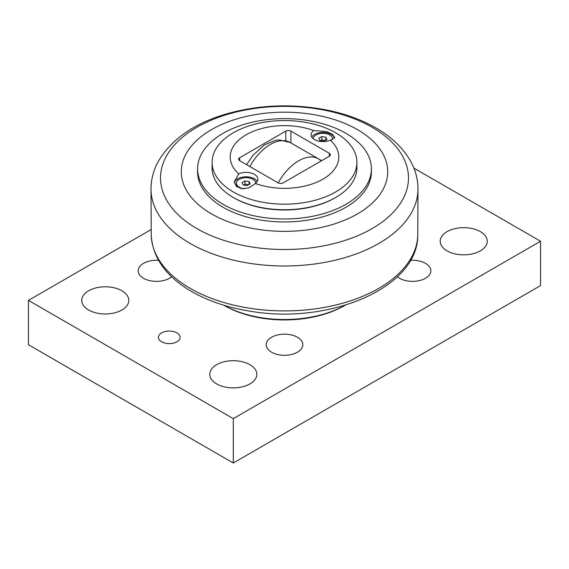 <?xml version="1.0" encoding="UTF-8"?>
<svg xmlns="http://www.w3.org/2000/svg" width="569" height="569" viewBox="0 0 569 569"><rect width="100%" height="100%" fill="white"/><g stroke="black" fill="none" stroke-linecap="round" stroke-linejoin="round"><path stroke-width="0.85" d="M249.051 181.561L250.132 183.894L247.174 185.601L243.134 184.975L242.053 182.642L245.011 180.935L249.051 181.561L249.051 184.52M248.646 184.754L245.011 184.185L243.539 185.039M245.011 180.935L245.011 184.185M244.535 188.787A9.687 5.59 180 0 1 236.405 183.268A9.687 5.59 180 0 1 239.243 179.313A9.687 5.59 180 0 1 249.606 178.054A9.687 5.59 180 0 1 255.773 183.026M236.74 186.753A9.687 5.59 180 0 1 236.405 185.295L236.405 183.268M325.866 137.214L326.947 139.547L323.989 141.254L319.949 140.628L318.868 138.295L321.826 136.588L325.866 137.214L325.866 140.166M325.461 140.401L321.826 139.839L320.354 140.692M321.826 136.588L321.826 139.839M313.227 138.68A9.687 5.59 180 0 1 316.058 134.967A9.687 5.59 180 0 1 326.613 133.751A9.687 5.59 180 0 1 332.595 138.921A9.687 5.59 180 0 1 332.502 139.682M239.691 157.72A3.62 2.091 0 0 0 238.631 159.199A3.62 2.091 0 0 0 239.691 160.678L239.691 157.72L285.78 131.112L285.78 140.65M329.309 156.247A3.62 2.091 0 0 0 330.369 154.768A3.62 2.091 0 0 0 329.309 153.289L329.309 156.247L283.22 182.855A3.62 2.091 0 0 1 278.099 182.855L239.691 160.678M321.627 160.678L319.422 159.405M257.216 181.376A11.771 6.792 0 0 0 237.771 178.787A11.771 6.792 0 0 0 234.407 182.798M334.522 138.16A11.771 6.792 0 0 0 326.528 132.776A11.771 6.792 0 0 0 314.586 134.44A11.771 6.792 0 0 0 311.784 137.029M356.919 162.364L356.919 167.926A72.419 41.814 180 0 1 335.71 197.486A72.419 41.814 180 0 1 233.29 197.486A72.419 41.814 180 0 1 212.081 167.926L212.081 162.364A72.419 41.814 180 0 1 233.29 132.797A72.419 41.814 180 0 1 312.217 123.736A72.419 41.814 180 0 1 356.919 162.364A72.419 41.814 180 0 1 335.71 191.931A72.419 41.814 180 0 1 256.783 200.992A72.419 41.814 180 0 1 212.081 162.364M335.71 197.486L334.942 197.934A71.338 41.188 180 0 1 234.058 197.934L233.29 197.486M331.229 139.988L330.276 140.109A11.771 6.792 180 0 1 317.822 140.934A11.771 6.792 180 0 1 311.136 134.81A11.771 6.792 180 0 1 313.732 130.557L326.62 131.553L332.438 134.291L334.672 137.449L331.229 139.988M254.414 184.335L248.518 187.955L241.74 188.73L236.37 186.426L234.328 181.796L238.724 173.865A11.771 6.792 180 0 1 251.178 173.033A11.771 6.792 180 0 1 257.864 179.157A11.771 6.792 180 0 1 255.268 183.417L254.414 184.335M313.732 130.557A54.318 31.359 0 0 0 246.093 134.81A54.318 31.359 0 0 0 238.724 173.865M255.268 183.417A54.318 31.359 0 0 0 322.908 179.157A54.318 31.359 0 0 0 330.276 140.109M290.901 142.89L290.901 131.112A3.62 2.091 0 0 0 285.78 131.112M290.901 131.112L329.309 153.289M223.048 133.331A86.908 50.172 0 0 0 197.592 168.808A86.908 50.172 0 0 0 251.242 215.167A86.908 50.172 0 0 0 345.952 204.292A86.908 50.172 0 0 0 371.408 168.808A86.908 50.172 0 0 0 317.758 122.456A86.908 50.172 0 0 0 223.048 133.331M371.408 168.808L371.408 171.767A86.908 50.172 180 0 1 345.952 207.244A86.908 50.172 180 0 1 251.242 218.126A86.908 50.172 180 0 1 197.592 171.767L197.592 168.808M357.474 213.901A103.202 59.581 0 0 0 357.474 129.632A103.202 59.581 0 0 0 211.526 129.632A103.202 59.581 0 0 0 211.526 213.901A103.202 59.581 0 0 0 357.474 213.901M224.328 305.553A85.094 49.126 180 0 0 344.672 305.553L345.312 305.183A86.908 50.172 180 0 1 223.702 305.19L224.328 305.553L223.688 305.183M171.625 276.74A18.3 10.562 180 0 1 143.537 278.284A18.3 10.562 180 0 1 138.175 270.816A18.3 10.562 180 0 1 158.552 260.317M297.438 337.261A18.3 10.562 180 0 1 302.8 344.729A18.3 10.562 180 0 1 291.499 354.487A18.3 10.562 180 0 1 271.562 352.197A18.3 10.562 180 0 1 266.2 344.729A18.3 10.562 180 0 1 277.501 334.97A18.3 10.562 180 0 1 297.438 337.261M410.448 260.317A18.3 10.562 180 0 1 425.463 263.347A18.3 10.562 180 0 1 430.825 270.816A18.3 10.562 180 0 1 419.524 280.574A18.3 10.562 180 0 1 399.587 278.284A18.3 10.562 180 0 1 397.375 276.74M216.647 383.904A23.535 13.592 180 0 1 209.755 374.295A23.535 13.592 180 0 1 233.29 360.703A23.535 13.592 180 0 1 256.825 374.295A23.535 13.592 180 0 1 242.294 386.849A23.535 13.592 180 0 1 216.647 383.904M447.092 250.858A23.535 13.592 180 0 1 440.2 241.249A23.535 13.592 180 0 1 463.735 227.657A23.535 13.592 180 0 1 487.27 241.249A23.535 13.592 180 0 1 472.739 253.802A23.535 13.592 180 0 1 447.092 250.858M88.622 309.991A23.535 13.592 180 0 1 81.73 300.382A23.535 13.592 180 0 1 105.265 286.79A23.535 13.592 180 0 1 128.8 300.382A23.535 13.592 180 0 1 114.269 312.936A23.535 13.592 180 0 1 88.622 309.991M161.596 341.77A10.861 6.273 180 0 1 158.417 337.339A10.861 6.273 180 0 1 169.278 331.066A10.861 6.273 180 0 1 180.138 337.339A10.861 6.273 180 0 1 173.431 343.128A10.861 6.273 180 0 1 161.596 341.77M413.876 168.111L540.55 241.249L233.29 418.642L28.45 300.382L151.105 229.563M28.45 300.382L28.45 344.729L233.29 462.995L540.55 285.595L540.55 241.249M233.29 462.995L233.29 418.642M321.336 160.849L318.668 158.936A39.723 22.931 120 0 0 278.163 182.891M249.855 166.546A39.723 22.931 -60 0 1 290.048 142.414L318.668 158.936M372.162 228.553A123.971 71.573 180 0 1 196.838 228.553A123.971 71.573 180 0 1 196.838 127.328A123.971 71.573 180 0 1 372.162 127.328A123.971 71.573 180 0 1 372.162 228.553M151.005 188.296A133.502 77.078 0 0 0 232.913 260.005A133.502 77.078 0 0 0 378.897 243.418A133.502 77.078 0 0 0 417.995 188.296C417.81 178.851 415.356 169.839 410.626 161.269C403.087 147.983 391.515 136.866 375.903 127.918C361.628 119.746 345.291 113.786 326.898 110.045C292.758 103.423 259.421 104.675 226.875 113.786C194.306 123.274 171.425 139.185 158.246 161.511C153.602 170.01 151.183 178.936 151.005 188.296L151.226 235.004C152.449 256.413 164.569 274.436 187.578 289.066C205.381 300.155 226.697 307.609 251.534 311.421C330.07 324.607 418.251 287.615 417.774 235.004A133.288 76.95 180 0 1 378.748 288.383A133.288 76.95 180 0 1 234.321 305.261A133.288 76.95 180 0 1 151.226 235.004M332.595 138.921L332.595 139.647M246.612 164.676L253.184 155.038L264.571 144.86L275.197 140.408L279.272 139.91L290.048 142.414M417.774 235.004L417.995 188.296"/></g></svg>
